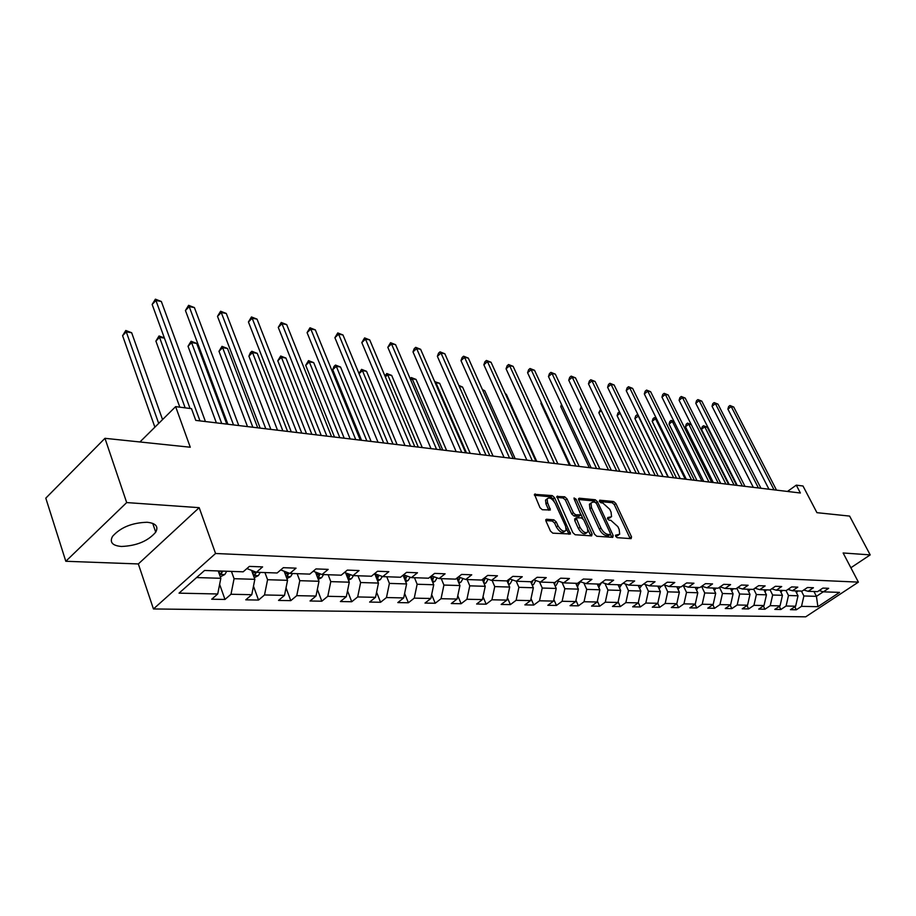 <?xml version="1.0" encoding="UTF-8"?>
<svg xmlns="http://www.w3.org/2000/svg" width="916" height="916" viewBox="0 0 916 916"><rect width="100%" height="100%" fill="white"/><g stroke="black" fill="none" stroke-linecap="round" stroke-linejoin="round"><path stroke-width="1.37" d="M615.609 536.284L617.155 537.669L631.113 538.642L631.536 536.868L615.861 503.502L613.697 501.533L599.705 500.182L599.373 501.395L600.907 502.781L602.739 502.953L609.747 509.285L611.052 512.078L611.567 516.716L607.777 517.517L607.457 518.754L609.003 520.139L610.823 520.299L617.853 526.631L619.159 529.437L619.685 534.211L615.495 535.23L616.182 536.329L618.483 535.104M121.439 546.474C136.644 545.844 148.071 541.07 155.731 532.162C158.697 526.494 155.812 523.196 147.11 522.269C132.041 522.727 120.523 527.421 112.553 536.352C109.393 542.295 112.359 545.673 121.439 546.474M546.577 519.246L545.844 519.635L545.993 521.101L550.47 531.085L552.829 533.169L570.519 534.005L554.546 497.64L552.245 495.59L534.452 494.331L539.959 507.636L542.295 509.731L550.356 509.983L547.55 502.666L547.127 498.854C549.44 496.919 552.142 498.418 555.233 503.365L565.653 526.356L566.065 530.33C563.729 532.23 561.039 530.707 557.981 525.773L556.23 521.902L553.905 519.83L546.577 519.246L545.764 519.876M850.872 567.76L870.2 554.89L849.613 516.086L816.935 512.674L803 485.995L796.29 485.148L800.378 493.003L195.772 420.387L191.49 408.65L175.632 406.635L139.942 441.97M126.683 502.575L65.803 561.279L138.339 563.947L199.184 507.67L126.683 502.575L104.962 438.317L190.276 447.226L175.632 406.635M199.184 507.67L215.558 553.493L858.395 582.129L805.702 616.823L153.453 608.957L215.558 553.493M870.2 554.89L843.132 552.978L858.395 582.129M594.518 534.223L596.774 536.249L612.735 537.36L613.182 535.562L597.461 501.739L595.263 499.747L579.255 498.201L578.752 499.953L594.518 534.223M591.622 535.883L575.156 534.738L572.855 532.677L556.871 496.461L564.691 496.793L566.97 498.831L573.336 512.765L575.603 514.803L580.927 514.861L574.149 498.968L574.034 497.972L576.084 499.151L592.114 534.051L591.622 535.883M65.803 561.279L45.8 498.144L104.962 438.317M224.981 599.453L230.992 594.255L251.774 594.702L245.786 599.831L258.53 600.06L264.518 594.965L284.51 595.389L278.533 600.427L290.784 600.644L296.761 595.652L315.997 596.053L310.032 600.988L321.837 601.205L327.791 596.305L346.317 596.705L340.374 601.537L351.744 601.743L357.675 596.946L375.526 597.324L369.617 602.075L380.575 602.27L386.472 597.553L403.693 597.919L397.807 602.579L408.376 602.774L414.25 598.137L430.852 598.492L425.001 603.072L435.215 603.255L441.054 598.709L457.084 599.041L451.267 603.541L461.126 603.724L466.931 599.259L482.423 599.579L476.629 604.01L486.167 604.182L491.938 599.785L506.914 600.106L501.155 604.446L510.372 604.617L516.12 600.301L530.593 600.598L524.868 604.881L533.788 605.041L539.501 600.793L553.516 601.091L547.825 605.293L556.459 605.453L562.126 601.274L575.695 601.56L570.038 605.694L578.408 605.842L584.042 601.732L597.186 602.018L591.564 606.083L599.671 606.232L605.27 602.19L618.014 602.453L612.438 606.461L620.292 606.598L625.857 602.625L638.212 602.877L632.658 606.827L640.284 606.965L645.814 603.049L657.791 603.3L659.68 607.319L665.176 603.449L676.81 603.701L671.336 607.526L678.516 607.652L683.966 603.85L695.267 604.091L689.828 607.858L696.801 607.984L702.217 604.239L713.186 604.468L707.793 608.19L714.572 608.304L719.953 604.617L730.613 604.835L725.254 608.499L731.838 608.625L737.185 604.984L747.548 605.201L742.223 608.808L748.635 608.922L753.937 605.339L764.013 605.545L758.734 609.106L764.963 609.22L770.23 605.682L780.043 605.888L774.799 609.403L780.856 609.506L786.088 606.014L795.638 606.22L790.428 609.678L796.336 609.793L801.523 606.346L817.885 606.69L839.56 592.389L823.381 591.839L828.682 588.312L822.866 588.095L817.553 591.633L808.107 591.312L813.442 587.74L807.477 587.511L802.118 591.106L792.409 590.763L797.79 587.145L791.653 586.916L786.26 590.557L776.276 590.213L781.703 586.538L775.383 586.297L769.944 589.996L759.685 589.641L765.146 585.908L758.654 585.668L753.17 589.412L742.613 589.045L748.12 585.267L741.433 585.015L735.914 588.816L725.048 588.438L730.59 584.603L723.709 584.339L718.155 588.198L706.957 587.82L712.545 583.916L705.457 583.652L699.858 587.568L688.328 587.179L693.95 583.217L686.657 582.942L681.012 586.916L669.127 586.515L674.794 582.496L667.272 582.21L661.581 586.251L649.33 585.828L655.032 581.74L647.268 581.454L641.555 585.564L628.914 585.118L634.662 580.973L626.647 580.675L620.888 584.843L607.835 584.397L613.628 580.183L605.35 579.862L599.556 584.11L586.08 583.641L591.908 579.359L583.366 579.038L577.515 583.355L563.603 582.874L569.466 578.511L560.638 578.179L554.753 582.565L540.371 582.072L546.268 577.63L537.142 577.286L531.223 581.752L516.338 581.236L522.28 576.725L512.834 576.37L506.88 580.916L491.48 580.378L497.457 575.786L487.667 575.408L481.679 580.046L465.729 579.496L471.74 574.813L461.607 574.424L455.584 579.141L439.062 578.568L445.107 573.805L434.608 573.405L428.551 578.202L411.41 577.618L417.49 572.763L406.59 572.351L400.51 577.24L382.728 576.622L388.831 571.676L377.529 571.252L371.415 576.233L352.958 575.603L359.083 570.553L347.336 570.107L341.199 575.191L322.02 574.527L328.18 569.386L315.974 568.916L309.803 574.114L289.868 573.416L296.051 568.16L283.342 567.68L277.147 572.981L256.411 572.271L262.606 566.901L249.381 566.397L243.175 571.813L204.543 570.473L179.044 593.156L217.733 593.98L211.722 599.213L224.981 599.453L219.634 584.397M659.68 607.319L652.284 607.182L657.791 603.3L660.379 591.622L657.791 586.125M251.591 570.393L254.843 579.324L234.072 578.694L231.45 571.401M234.072 578.694L230.992 594.255M254.843 579.324L251.774 594.702M256.411 572.271L246.896 568.573M284.155 571.24L287.544 580.32L267.575 579.714L264.942 572.557M267.575 579.714L264.518 594.965M287.544 580.32L284.51 595.389M289.868 573.416L280.72 569.924M315.493 572.076L318.997 581.271L299.784 580.687L297.139 573.668M299.784 580.687L296.761 595.652M318.997 581.271L315.997 596.053M322.02 574.527L313.226 571.229M345.664 572.901L349.282 582.187L330.779 581.626L328.134 574.744M330.779 581.626L327.791 596.305M349.282 582.187L346.317 596.705M352.958 575.603L344.485 572.466M374.747 573.714L378.457 583.068L360.629 582.53L357.984 575.775M360.629 582.53L357.675 596.946M378.457 583.068L375.526 597.324M382.728 576.622L374.575 573.656M403.063 575.191L406.59 583.927L389.403 583.4L386.747 576.759M389.403 583.4L386.472 597.553M406.59 583.927L403.693 597.919M411.41 577.618L403.555 574.79M430.428 576.714L433.726 584.751L417.146 584.248L414.49 577.721M417.146 584.248L414.25 598.137M433.726 584.751L430.852 598.492M439.062 578.568L431.482 575.878M456.844 578.156L459.935 585.542L443.916 585.061L441.26 578.649M443.916 585.061L441.054 598.709M459.935 585.542L457.084 599.041M465.729 579.496L458.412 576.931M482.354 579.519L485.24 586.309L469.771 585.839L467.114 579.542M469.771 585.839L466.931 599.259M485.24 586.309L482.423 599.579M491.48 580.378L484.415 577.939M507.006 580.813L509.697 587.053L494.743 586.595L492.098 580.4M494.743 586.595L491.938 599.785M509.697 587.053L506.914 600.106M516.338 581.236L509.514 578.901M530.707 581.729L533.352 587.763L518.891 587.328L516.223 581.202M518.891 587.328L516.12 600.301M533.352 587.763L530.593 600.598M540.371 582.072L533.765 579.828M553.619 582.53L556.23 588.461L542.238 588.038L539.478 581.763M542.238 588.038L539.501 600.793M556.23 588.461L553.516 601.091M563.603 582.874L557.214 580.733M575.763 583.286L578.397 589.137L564.84 588.725L561.989 582.336M564.84 588.725L562.126 601.274M578.397 589.137L575.695 601.56M586.08 583.641L579.897 581.591M597.243 584.03L599.854 589.778L586.732 589.389L583.79 582.885M586.732 589.389L584.042 601.732M599.854 589.778L597.186 602.018M607.835 584.397L601.846 582.427M618.048 584.751L620.647 590.408L607.926 590.03L604.915 583.435M607.926 590.03L605.27 602.19M620.647 590.408L618.014 602.453M628.914 585.118L623.109 583.229M638.223 585.45L640.822 591.026L628.479 590.648L625.399 583.984M628.479 590.648L625.857 602.625M640.822 591.026L638.212 602.877M649.33 585.828L643.708 584.007M660.379 591.622L648.413 591.255L645.265 584.511M648.413 591.255L645.814 603.049M669.127 586.515L663.676 584.763M676.787 586.778L679.363 592.194L667.741 591.839L664.535 585.038M667.741 591.839L665.176 603.449M679.363 592.194L676.81 603.701M688.328 587.179L683.038 585.496M695.233 587.408L697.797 592.755L686.519 592.412L683.244 585.564M686.519 592.412L683.966 603.85M697.797 592.755L695.267 604.091M706.957 587.82L701.816 586.194M713.14 588.026L715.694 593.293L704.736 592.961L701.564 586.377M704.736 592.961L702.217 604.239M715.694 593.293L713.186 604.468M725.048 588.438L720.056 586.881M730.556 588.633L733.086 593.82L722.449 593.499L719.438 587.316M722.449 593.499L719.953 604.617M733.086 593.82L730.613 604.835M742.613 589.045L737.769 587.545M747.479 589.217L749.998 594.335L739.647 594.015L736.796 588.209M739.647 594.015L737.185 604.984M749.998 594.335L747.548 605.201M759.685 589.641L754.967 588.187M763.933 589.778L766.452 594.827L756.376 594.53L753.673 589.068M756.376 594.53L753.937 605.339M766.452 594.827L764.013 605.545M776.276 590.213L771.696 588.805M779.951 590.339L782.447 595.32L772.657 595.022L770.093 589.893M772.657 595.022L770.23 605.682M782.447 595.32L780.043 605.888M792.409 590.763L787.955 589.412M795.535 590.877L798.019 595.789L788.481 595.503L785.985 590.545M788.481 595.503L786.088 606.014M798.019 595.789L795.638 606.22M808.107 591.312L803.767 589.996M813.958 591.507L816.431 596.35L803.893 595.961L801.42 591.072M803.893 595.961L801.523 606.346M823.266 591.805L816.431 596.35L817.885 606.69M823.381 591.839L819.156 590.568M138.339 563.947L153.453 608.957M796.29 485.148L787.462 491.445M196.574 577.561L220.836 578.294L218.214 570.954M220.836 578.294L217.733 593.98M794.813 606.77L796.336 609.793M779.298 606.381L780.856 609.506M763.36 605.991L764.963 609.22M746.987 605.579L748.635 608.922M730.155 605.155L731.838 608.625M712.831 604.72L714.572 608.304M695.015 604.262L696.801 607.984M676.684 603.781L678.516 607.652M638.269 602.613L640.284 606.965M618.14 601.904L620.292 606.598M597.369 601.159L599.671 606.232M575.958 600.369L578.408 605.842M553.848 599.545L556.459 605.453M531.017 598.663L533.788 605.041M507.418 597.736L510.372 604.617M483.018 596.763L486.167 604.182M457.782 595.721L461.126 603.724M431.665 594.61L435.215 603.255M404.62 593.442L408.376 602.774M376.579 592.183L380.575 602.27M347.519 590.843L351.744 601.743M317.348 589.4L321.837 601.205M286.021 587.854L290.784 600.644M253.48 586.194L258.53 600.06M610.365 517.632L607.48 518.811M630.174 538.585L614.327 504.67L612.163 502.712L599.419 501.487M595.721 502.563L593.705 500.938L578.58 499.495M611.808 537.291L610.491 534.314M610.022 534.601L610.342 533.341L596.545 503.617L594.999 502.22L593.041 502.037L590.98 503.044L591.496 507.636L600.942 528.051C602.923 531.761 605.293 533.902 608.075 534.452L610.022 534.601L608.453 535.78L610.182 534.589M590.889 503.228L589.423 504.247L589.938 508.827L591.496 507.636M608.453 535.78L606.507 535.642C603.724 535.081 601.343 532.952 599.373 529.242L589.938 508.827M556.859 497.411L563.134 498.006L564.691 496.793M580.504 515.181L578.694 516.406L574.034 516.017L571.756 513.979L565.401 500.044L563.134 498.006M581.019 514.529L582.942 518.731M588.049 529.837L590.534 535.253L592.114 534.051M580 527.341C582.965 532.139 585.576 533.662 587.843 531.887L587.419 527.902L583.755 519.899L581.488 517.872L576.164 517.826L580 527.341L578.408 528.555C581.374 533.341 583.996 534.864 586.263 533.089L586.721 532.746M575.008 518.708L574.744 520.506L576.313 519.292M578.408 528.555L574.744 520.506M590.728 535.826L590.534 535.253M564.84 531.269L564.474 531.555C562.126 533.444 559.436 531.933 556.39 526.998L554.638 523.128L552.314 521.067L545.81 520.551M546.795 499.117L545.547 500.102L545.97 503.903L547.55 502.666M548.798 510.281L545.97 503.903M554.214 501.59L552.978 498.877L550.676 496.815L534.44 495.258M568.973 534.303L566.225 528.108M796.496 592.789L797.756 590.946M736.59 485.343L707.267 427.234L704.748 426.822L701.473 429.318L729.193 484.45M701.473 429.318L702.24 426.741L703.545 425.745L704.748 426.822L734.082 485.033M703.545 425.745L707.267 427.234M774.031 489.831L731.22 406.567L733.727 407.025L776.493 490.129M768.959 489.224L727.888 409.12L731.22 406.567L729.972 405.513L733.727 407.025M727.888 409.12L728.632 406.544L729.972 405.513M780.959 592.343L782.298 590.419M691.282 424.612L688.763 424.188L685.466 426.73L713.301 482.537M685.466 426.73L686.256 424.131L687.561 423.112L688.763 424.188L718.224 483.133M687.561 423.112L691.259 424.577M764.986 591.896L766.417 589.87M674.187 421.795L672.355 421.497L669.046 424.074L696.984 480.579M669.046 424.074L669.848 421.44L671.176 420.41L672.355 421.497L701.942 481.175M671.176 420.41L674.004 421.452M758.414 487.965L715.407 403.647L717.972 404.128L760.944 488.262M753.307 487.346L712.041 406.246L715.407 403.647L714.159 402.593L717.972 404.128M712.041 406.246L712.808 403.624L714.159 402.593M742.372 486.03L699.171 400.658L701.793 401.139L744.971 486.35M737.231 485.411L695.782 403.292L699.171 400.658L697.923 399.582L701.793 401.139M695.782 403.292L696.572 400.635L697.923 399.582M748.567 591.427L750.101 589.309M656.612 418.921L655.513 418.738L652.192 421.349L680.245 478.576M747.788 589.858L748.074 589.24M652.192 421.349L653.016 418.681L654.345 417.639L655.513 418.738L685.225 479.171M654.345 417.639L656.28 418.223M731.689 590.946L733.315 588.725M638.555 415.956L634.88 418.543L663.035 476.503M730.911 589.366L731.243 588.656M634.88 418.543L635.727 415.841L637.067 414.788L638.223 415.898L668.039 477.11M637.067 414.788L638.063 414.948M714.32 590.454L716.06 588.129M620.143 413.242L617.098 415.669L645.356 474.385M713.541 588.851L713.93 588.061M617.098 415.669L617.979 412.933L619.491 411.891M725.896 484.049L682.5 397.578L685.202 398.082L728.563 484.369M720.72 483.43L679.088 400.258L682.5 397.578L681.264 396.502L685.202 398.082M679.088 400.258L679.901 397.567L681.264 396.502M708.95 482.022L665.371 394.43L668.142 394.933L711.698 482.354M703.751 481.392L661.947 397.132L665.371 394.43L664.157 393.342L668.142 394.933M661.947 397.132L662.783 394.418L664.157 393.342M691.546 479.927L647.784 391.178L650.635 391.705L694.362 480.27M686.313 479.297L644.326 393.937L647.784 391.178L646.57 390.079L650.635 391.705M644.326 393.937L645.196 391.178L646.57 390.079M673.626 477.774L629.693 387.846L632.624 388.384L676.535 478.129M668.371 477.144L626.223 390.64L629.693 387.846L628.502 386.735L632.624 388.384M626.223 390.64L627.117 387.857L628.502 386.735M655.203 475.564L611.098 384.422L614.109 384.972L658.192 475.919M649.913 474.923L607.606 387.262L611.098 384.422L609.919 383.3L614.109 384.972M607.606 387.262L608.533 384.434L609.919 383.3M636.231 473.286L591.976 380.884L595.068 381.457L639.311 473.652M630.906 472.645L588.461 383.781L591.976 380.884L590.809 379.762L595.068 381.457M588.461 383.781L589.412 380.919L590.809 379.762M616.686 470.939L572.282 377.255L575.477 377.85L619.857 471.316M611.338 470.297L568.756 380.197L572.282 377.255L571.149 376.121L575.477 377.85M568.756 380.197L569.741 377.3L571.149 376.121M596.556 468.523L552.027 373.522L555.314 374.129L599.831 468.912M591.186 467.881L548.466 376.51L552.027 373.522L550.905 372.377L555.314 374.129M548.466 376.51L549.486 373.568L550.905 372.377M575.809 466.026L531.154 369.675L534.532 370.293L579.187 466.439M570.405 465.385L527.582 372.709L531.154 369.675L530.055 368.518L534.532 370.293M527.582 372.709L528.624 369.732L530.055 368.518M554.42 463.462L509.64 365.713L513.132 366.354L557.89 463.874M548.982 462.809L506.056 368.793L509.64 365.713L508.563 364.545L513.132 366.354M506.056 368.793L507.132 365.77L508.563 364.545M532.345 460.805L487.472 361.614L491.068 362.278L535.929 461.24M526.883 460.153L483.866 364.763L487.472 361.614L486.419 360.446L491.068 362.278M483.866 364.763L484.976 361.694L486.419 360.446M509.559 458.069L464.607 357.4L468.316 358.087L513.258 458.515M504.063 457.416L460.977 360.595L464.607 357.4L463.588 356.21L468.316 358.087M460.977 360.595L462.133 357.492L463.588 356.21M486.018 455.252L441.02 353.049L444.844 353.759L489.842 455.71M480.511 454.588L437.367 356.313L441.02 353.049L440.024 351.858L444.844 353.759M437.367 356.313L438.558 353.152L440.024 351.858M461.71 452.321L416.654 348.561L420.616 349.294L465.66 452.802M456.168 451.657L412.99 351.881L416.654 348.561L415.692 347.347L420.616 349.294M412.99 351.881L414.227 348.675L415.692 347.347M436.566 449.309L391.498 343.924L395.586 344.679L440.653 449.802M431.012 448.645L387.823 347.301L391.498 343.924L390.571 342.699L395.586 344.679M387.823 347.301L390.571 342.699M410.563 446.184L365.495 339.126L369.72 339.905L414.788 446.687M404.986 445.52L361.809 342.573L365.495 339.126L364.602 337.901L369.72 339.905M361.809 342.573L364.602 337.901M383.644 442.955L338.611 334.168L342.985 334.97L388.018 443.481M378.045 442.279L334.901 337.683L338.611 334.168L337.764 332.932L342.985 334.97M334.901 337.683L337.764 332.932M355.763 439.6L310.799 329.039L315.322 329.875L360.297 440.149M350.152 438.924L307.078 332.623L310.799 329.039L309.997 327.791L315.322 329.875M307.078 332.623L309.997 327.791M326.863 436.13L282.002 323.726L286.685 324.596L331.569 436.703M321.241 435.455L278.269 327.378L282.002 323.726L281.246 322.466L286.685 324.596M278.269 327.378L281.246 322.466M696.446 589.938L698.313 587.522M601.32 410.712L598.835 412.715L627.185 472.198M695.679 588.335L696.114 587.442M598.835 412.715L600.621 409.234M678.035 589.4L680.038 586.893M581.958 408.135L580.057 409.681L608.499 469.954M677.279 587.809L677.771 586.812M580.057 409.681L581.259 406.658M659.073 588.851L661.215 586.24M562.023 405.513L560.752 406.555L589.274 467.652M658.329 587.259L658.89 586.16M560.752 406.555L561.497 404.368M639.54 588.29L641.933 585.29M541.505 402.834L540.887 403.349L569.489 465.271M638.807 586.698L639.425 585.484M540.887 403.349L541.253 402.296M619.411 587.706L622.136 583.939M618.678 586.125L619.376 584.797M598.64 587.11L601.64 582.576M597.919 585.542L598.698 584.076M536.73 461.332L506.296 394.246L505.495 394.109M505.346 393.765L506.296 394.246M577.206 586.503L580.4 581.763M575.866 583.297L576.565 584.855L577.366 583.343M515.227 458.756L484.747 390.708L482.766 390.376M482.389 389.54L484.747 390.708M555.085 585.874L556.207 585.313L558.451 581.145M554.386 584.293L555.543 581.981M493.071 456.088L462.546 387.056L459.305 386.529M458.813 385.396L462.546 387.056M532.242 585.232L533.536 584.58L535.78 580.515M531.543 583.641L532.963 580.435M470.217 453.351L439.646 383.3L435.913 382.682L466.484 452.905M434.711 381.686L439.646 383.3M434.963 381.468L435.913 382.682L435.363 383.174M508.62 584.568L510.12 583.813L512.342 579.874M507.933 582.954L509.559 578.912M508.288 582.576L507.407 580.515L507.166 581.191M446.63 450.512L416.036 379.419L412.189 378.789L442.772 450.054M410.116 378.583L411.261 377.564L416.036 379.419M411.261 377.564L412.189 378.789L410.757 380.071M484.209 583.893L485.927 583.023L488.114 579.221M483.511 582.244L485.251 578.225M483.259 578.832L482.755 580.481M422.265 447.592L391.682 375.423L387.697 374.77L418.291 447.111M384.938 375.961L386.804 373.522L391.682 375.423M386.804 373.522L387.697 374.77L385.338 376.911M458.95 583.194L460.885 582.21L463.049 578.546M458.24 581.5L460.107 577.527M458.172 577.114L457.508 579.748M397.109 444.569L366.526 371.301L362.415 370.625L392.998 444.077M358.992 373.533L361.557 369.366L366.526 371.301M361.557 369.366L362.415 370.625L359.061 373.705M432.799 582.473L434.974 581.374L437.092 577.87M371.106 441.443L340.546 367.03L336.309 366.331L332.714 369.686L361.534 440.298M432.077 580.733L434.081 576.805M432.112 576.107L431.367 579.004M332.714 369.686L334.054 366.4L335.485 365.072L336.309 366.331L366.858 440.94M335.485 365.072L340.546 367.03M405.708 581.729L408.147 580.492L410.208 577.183M344.21 438.214L313.696 362.621L309.31 361.9L305.715 365.312L334.489 437.046M404.975 579.92L407.116 576.072M405.09 575.34L404.288 578.225M305.715 365.312L308.532 360.629L309.31 361.9L339.813 437.688M308.532 360.629L313.696 362.621M377.632 580.973L380.358 579.588L382.338 576.485M316.386 434.871L285.941 358.064L281.407 357.32L277.788 360.801L306.494 433.692M376.877 579.072L379.167 575.328M377.083 574.572L376.224 577.435M277.788 360.801L280.674 356.026L281.407 357.32L311.841 434.333M280.674 356.026L285.941 358.064M348.504 580.194L351.526 578.649L353.484 575.614M287.578 431.413L257.224 353.347L252.53 352.58L248.9 356.129L277.514 430.211M347.725 578.179L349.053 577.252L350.164 574.572M348.034 573.782L347.118 576.622M248.9 356.129L250.389 352.694L251.843 351.275L252.53 352.58L282.861 430.852M251.843 351.275L257.224 353.347M318.276 579.381L321.63 577.675L323.588 574.584M257.728 427.829L227.489 348.469L222.622 347.668L218.993 351.286L247.492 426.604M317.463 577.252L319.02 576.256L320.073 573.794M317.875 572.969L316.902 575.775M218.993 351.286L221.993 346.351L222.622 347.668L252.85 427.245M221.993 346.351L227.489 348.469M286.88 578.557L290.578 576.668L292.559 573.519M226.79 424.119L196.688 343.42L191.65 342.584L188.02 346.282L216.371 422.86M286.032 576.256L287.83 575.214L288.815 573.015M286.559 572.157L285.517 574.904M188.02 346.282L191.078 341.256L221.718 423.501M191.078 341.256L196.688 343.42M254.259 577.698L258.323 575.614L260.316 572.397M164.422 338.119L159.544 337.317L155.903 341.084L179.811 407.162M253.343 575.214L255.427 574.126L256.308 572.225M253.995 571.332L252.908 574.011M155.903 341.084L159.029 335.977L185.158 407.849M159.029 335.977L164.365 337.97M220.309 576.828L224.786 574.527L226.779 571.24M162.556 419.585L131.664 332.737L126.236 331.855L122.595 335.703L154.884 427.188M219.336 574.092L221.741 573.004L222.611 571.103M219.954 571.011L218.981 573.095M122.595 335.703L125.79 330.493L158.686 423.421M125.79 330.493L131.664 332.737M296.899 432.535L252.175 318.23L257.03 319.123L301.776 433.119M291.277 431.86L248.431 321.963L252.175 318.23L251.465 316.959L257.03 319.123M248.431 321.963L251.465 316.959M265.812 428.803L221.26 312.528L226.286 313.455L270.873 429.409M260.178 428.127L217.504 316.341L221.26 312.528L220.607 311.245L226.286 313.455M217.504 316.341L220.607 311.245M233.523 424.921L189.188 306.608L194.41 307.581L238.778 425.551M227.889 424.245L185.433 310.501L189.188 306.608L188.604 305.326L194.41 307.581M185.433 310.501L188.604 305.326M199.974 420.891L155.915 300.471L161.331 301.478L205.436 421.555M190.047 408.467L152.148 304.455L155.915 300.471L155.388 299.177L161.331 301.478M152.148 304.455L155.388 299.177M616.182 536.329L617.75 535.15M608.041 518.857L609.598 517.677M612.163 502.712L613.697 501.533M614.327 504.67L615.861 503.502M629.968 538.024L631.536 536.868M578.511 498.773L579.255 498.201M593.705 500.938L595.263 499.747M596.018 502.85L597.461 501.739M611.613 536.73L613.182 535.562M599.373 529.242L600.942 528.051M606.507 535.642L608.075 534.452M556.802 496.712L557.581 496.106M565.401 500.044L566.97 498.831M571.756 513.979L573.336 512.765M574.034 516.017L575.603 514.803M578.694 516.406L580.263 515.193M574.721 500.216L576.084 499.151M552.314 521.067L553.905 519.83M554.638 523.128L556.23 521.902M556.39 526.998L557.981 525.773M548.615 509.777L550.207 508.54M534.383 494.583L535.207 493.93M550.676 496.815L552.245 495.59M552.978 498.877L554.546 497.64M568.767 533.719L570.37 532.505M619.285 587.431L619.926 587.454M598.48 586.755L599.304 586.778M577.011 586.057L578.042 586.091M554.844 585.335L556.092 585.37M553.837 582.53L554.535 584.11M531.956 584.591L533.421 584.637M531.085 581.752L531.795 583.355M508.3 583.824L510.006 583.87M483.843 583.023L485.801 583.091M483.075 579.588L483.991 581.763M458.527 582.198L460.771 582.278M457.908 578.637L458.859 580.916M432.329 581.351L434.86 581.431M431.86 577.63L432.856 580.057M405.193 580.469L408.032 580.561M404.872 576.588L405.914 579.152M377.06 579.553L380.232 579.656M376.923 575.5L377.999 578.225M347.885 578.603L351.4 578.717M347.931 574.366L349.053 577.252M317.6 577.618L321.493 577.744M317.841 573.164L319.02 576.256M286.147 576.599L290.452 576.736M286.719 572.214L287.83 575.214M253.457 575.534L258.197 575.683M254.476 571.515L255.427 574.126M219.462 574.424L224.649 574.595M221.042 571.046L221.741 573.004M152.72 523.368L155.731 532.162M589.423 504.247L590.98 503.044M574.584 519.04L576.164 517.826M545.547 500.102L547.127 498.854"/></g></svg>
